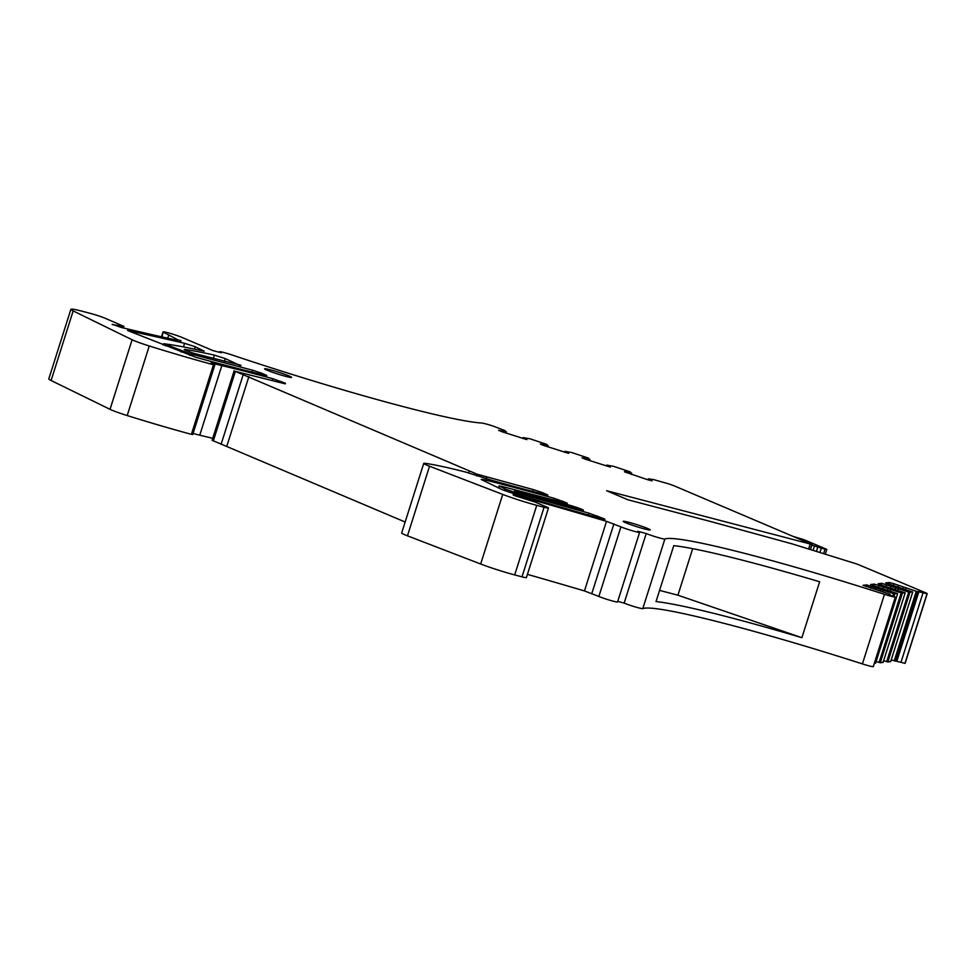 <?xml version="1.0" encoding="UTF-8"?>
<svg xmlns="http://www.w3.org/2000/svg" width="976" height="976" viewBox="0 0 976 976"><rect width="100%" height="100%" fill="white"/><g stroke="black" fill="none" stroke-linecap="round" stroke-linejoin="round"><path stroke-width="1.46" d="M927.2 593.713L905.13 663.29A10.76 0.744 -162.4 0 1 904.947 663.363L900.982 662.326L923.052 592.737L927.017 593.786A10.76 0.744 17.6 0 0 927.2 593.713A10.76 0.744 17.6 0 0 925.37 592.676L857.16 564.104L792.122 543.876L715.03 522.721A14.347 0.988 17.6 0 0 711.858 521.843L627.91 499.785L606.657 490.733L812.056 544.474L675.124 486.243A10.76 0.744 17.6 0 0 668.414 483.791L653.81 479.643L648.345 478.826L652.066 480.851L647.295 479.594L624.494 471.835M900.982 662.326L891.21 659.947M889.953 661.313L890.649 661.643L889.953 661.313M909.9 592.359L887.831 661.935L890.649 661.643L912.719 592.054L908.741 592.078L881.767 583.319L881.23 585.027M887.831 661.935L883.658 660.74M882.402 662.106L883.097 662.436L882.402 662.106M902.349 593.152L880.279 662.728L883.097 662.436L905.167 592.847L901.19 592.871L874.215 584.112L873.679 585.82M880.279 662.728L876.106 661.533M874.85 662.899L875.545 663.229L874.85 662.899M874.362 663.351L875.545 663.229L897.615 593.64L893.638 593.664L866.664 584.905L866.127 586.613M873.276 666.608L873.252 666.681A10.76 0.744 -162.4 0 1 862.406 663.912A215.94 14.945 -162.4 0 0 642.794 608.621A10.76 0.744 -162.4 0 1 635.132 606.877A10.76 0.744 -162.4 0 1 624.152 603.095L617.71 601.411M620.931 526.869A10.76 0.744 17.6 0 0 632.326 530.761A10.76 0.744 17.6 0 0 639.622 532.335L617.552 601.924A10.76 0.744 -162.4 0 1 610.244 600.35A10.76 0.744 -162.4 0 1 598.861 596.458L620.931 526.869L606.523 521.343A573.937 39.711 17.6 0 0 517.012 495.576L513.059 494.795L514.291 495.527L535.312 502.152L546.658 506.971A10.76 0.744 17.6 0 1 548.475 508.008L526.406 577.597A10.76 0.744 -162.4 0 1 522.001 576.828L514.694 574.913A28.694 1.989 -162.4 0 1 480.668 564.006L502.738 494.417A28.694 1.989 17.6 0 0 536.763 505.324L544.071 507.239A10.76 0.744 17.6 0 0 548.475 508.008M527.43 574.364A573.937 39.711 -162.4 0 1 584.453 590.931L598.861 596.458M285.297 383.849L235.387 371.392L477.057 474.177L533.225 489.574L542.754 492.709L547.865 495.052L545.486 494.686A215.22 14.896 17.6 0 1 490.623 479.948L466.077 472.177A143.484 9.931 17.6 0 0 425.194 463.332A18.654 1.293 17.6 0 0 423.743 463.38L401.673 532.969A18.654 1.293 -162.4 0 0 407.468 535.824L480.668 564.006M234.167 370.697L212.097 440.286L405.15 522.014M193.089 433.454L199.751 435.211A215.22 14.896 -162.4 0 1 212.707 438.334M192.589 434.454L191.406 434.332A143.484 9.931 -162.4 0 1 127.185 415.556A18.654 1.293 -162.4 0 1 110.032 409.334L132.102 339.758A18.654 1.293 17.6 0 0 149.255 345.98A143.484 9.931 17.6 0 0 213.488 364.756L214.805 364.987L211.084 362.901L221.82 365.622A215.22 14.896 17.6 0 1 272.658 378.651L272.109 380.408M112.203 324.569L123.903 326.374L104.786 318.127A10.76 0.744 17.6 0 0 90.5 313.43L82.631 311.356A28.694 1.989 17.6 0 0 70.87 309.319L48.8 378.895A28.694 1.989 -162.4 0 0 51.094 380.506L110.032 409.334M161.479 336.805L163.041 331.864A10.76 0.744 17.6 0 1 170.336 333.438A10.76 0.744 17.6 0 1 181.731 337.33L212.914 350.591L221.345 352.812A10.76 0.744 17.6 0 1 219.515 351.775A10.76 0.744 17.6 0 1 232.361 355.081A215.94 14.945 17.6 0 0 481.693 423.023A10.76 0.744 17.6 0 1 493.417 426.17L505.056 430.66L505.983 431.953L498.614 430.318L501.92 431.721L526.881 439.627L523.148 437.602L530.066 438.822L546.792 444.397L547.719 445.69L540.338 444.056L543.644 445.459L568.605 453.364L564.884 451.339L571.79 452.559L588.516 458.147L589.443 459.44L582.074 457.793L585.38 459.208L610.342 467.114L606.608 465.088L613.526 466.308L630.252 471.884L631.179 473.177L624.616 471.457M163.041 331.864A10.76 0.744 17.6 0 0 163.358 332.169L179.73 340.77M112.289 324.3L121.292 327.46A573.937 39.711 17.6 0 0 179.804 340.783L181.121 340.905L179.901 340.209M70.87 309.319A28.694 1.989 17.6 0 0 73.163 310.917L132.102 339.758M285.48 383.287L272.658 378.651M423.743 463.38A18.654 1.293 17.6 0 0 429.538 466.235L502.738 494.417M639.622 532.335A10.76 0.744 17.6 0 0 637.792 531.298L646.222 533.518A10.76 0.744 17.6 0 0 657.214 537.288A10.76 0.744 17.6 0 0 664.863 539.033L642.794 608.621M873.252 666.681L895.321 597.105A10.76 0.744 17.6 0 1 884.476 594.323A215.94 14.945 17.6 0 0 664.863 539.033M895.321 597.105L888.538 594.604L890.088 594.433L889.368 594.103L863.016 585.295L866.664 584.905M874.215 584.112L870.568 584.502L873.874 585.905L897.615 593.64L875.57 663.216M896.92 593.31L897.615 593.64M881.767 583.319L878.119 583.709L881.426 585.112L905.167 592.847L883.121 662.423M904.471 592.517L905.167 592.847M894.211 660.862L916.293 591.273L894.089 583.782L889.319 582.526L885.671 582.916L912.719 592.054L890.673 661.63M912.023 591.724L912.719 592.054M916.293 591.273L923.052 592.737M194.505 349.115L195.261 346.748L204.191 351.189A286.968 19.862 17.6 0 0 188.941 347.981A286.968 19.862 17.6 0 0 164.09 343.772L190.186 353.812L252.577 370.209L251.979 372.088M195.261 346.748L184.598 343.32A1084.885 75.067 17.6 0 0 127.6 330.51L195.932 357.338A337.598 23.363 17.6 0 0 264.691 375.223L266.802 375.516L262.093 373.344L252.577 370.209M569.606 505.226A10.028 0.695 17.6 0 0 568.41 504.897L514.535 490.928L578.109 509.204A10.028 0.695 17.6 0 0 583.416 510.253A10.028 0.695 17.6 0 0 569.606 505.226M554.051 498.285A337.598 23.363 17.6 0 0 482.949 479.411L481.192 479.46L501.981 489.574L509.96 492.38A514.23 35.575 17.6 0 0 601.07 518.561L604.913 519.317L603.693 518.622L588.882 513.132A717.421 49.642 17.6 0 1 555.344 503.811A717.421 49.642 17.6 0 1 513.937 492.087L505.19 489.049L499.09 485.926L502.03 486.438L564.409 502.835L567.349 503.348L566.141 502.652L554.051 498.285L553.514 499.968M240.877 365.231L194.651 353.556A10.76 0.744 17.6 0 1 184.269 349.481A10.76 0.744 17.6 0 1 185.172 349.469A215.22 14.896 17.6 0 1 197.335 351.555A215.22 14.896 17.6 0 1 214.403 355.13L225.285 358.595L240.706 365.793M285.785 376.382A14.164 0.976 17.6 0 0 291.592 377.395A14.164 0.976 17.6 0 0 284.48 374.223A14.164 0.976 17.6 0 0 270.389 369.831A14.164 0.976 17.6 0 0 264.581 368.818A14.164 0.976 17.6 0 0 271.682 371.99A14.164 0.976 17.6 0 0 285.785 376.382M644.404 528.907A14.164 0.976 17.6 0 0 650.211 529.907A14.164 0.976 17.6 0 0 643.099 526.735A14.164 0.976 17.6 0 0 629.008 522.355A14.164 0.976 17.6 0 0 623.2 521.343A14.164 0.976 17.6 0 0 630.301 524.515A14.164 0.976 17.6 0 0 644.404 528.907M648.345 478.826L648.04 479.789M810.446 549.573L812.056 544.474M896.907 660.984L918.989 591.395M905.874 588.101L905.46 589.382M902.788 588.43L903.178 587.21M898.628 585.283L898.079 587.015M894.089 583.782L893.455 585.795M889.319 582.526L888.782 584.234M898.323 588.894L897.908 590.175M895.626 588.003L895.236 589.223M891.076 586.076L890.527 587.808M886.537 584.575L885.903 586.588M890.771 589.687L890.356 590.98M888.075 588.796L887.684 590.016M883.524 586.869L882.975 588.601M878.986 585.368L878.351 587.381M883.219 590.48L882.804 591.773M880.523 589.589L880.132 590.809M875.972 587.662L875.423 589.394M871.434 586.161L870.799 588.174M801.894 637.694L819.633 581.757A215.94 14.945 -162.4 0 0 673.757 545.657L656.018 601.594A215.94 14.945 -162.4 0 1 801.894 637.694L677.917 595.201L692.679 548.658M646.222 533.518L624.152 603.095M469.261 470.859L468.602 472.945M248.892 376.59L226.822 446.166M243.183 374.711L221.101 444.287M199.751 435.211L221.82 365.622M168.604 335.402L167.726 338.184M506.471 431.904L506.093 433.1M505.666 432.954L505.983 431.953M523.148 437.602L522.843 438.566M548.207 445.642L547.829 446.837M547.719 445.69L547.402 446.703M564.884 451.339L564.579 452.303M589.931 459.379L589.553 460.587M589.443 459.44L589.126 460.44M606.608 465.088L606.303 466.052M631.667 473.128L631.289 474.324M631.179 473.177L630.862 474.19M677.917 595.201L659.569 590.382M825.293 554.197L826.794 549.476L826.062 549.061L804.309 539.813L793.037 536.385M819.925 552.514L821.292 548.195L811.861 545.084M821.292 548.195L826.794 549.476M814.521 545.779L813.057 550.391M808.592 549L810.117 544.205M927.017 593.786L904.947 663.363M895.382 661.142L917.452 591.566M908.741 592.078L886.659 661.655M901.19 592.871L879.108 662.448M894.797 593.945L894.004 596.434M893.638 593.664L892.881 596.031M884.476 594.323L862.406 663.912M613.916 523.892L591.846 593.469M606.523 521.343L584.453 590.931M517.012 495.576L516.731 496.467M544.071 507.239L522.001 576.828M514.694 574.913L536.763 505.324M407.468 535.824L429.538 466.235M542.754 492.709L542.363 493.905M533.225 489.574L532.652 491.404M486.121 478.765L486.585 477.313M476.508 475.91L477.057 474.177M213.305 440.969L235.387 371.392M281.576 381.628L281.21 382.799M191.406 434.332L213.488 364.756M127.185 415.556L149.255 345.98M51.094 380.506L73.163 310.917M123.354 326.338L122.878 327.851M161.857 336.891L163.358 332.169M567.934 506.385L568.41 504.897M562.286 502.274L562.64 501.164M482.705 480.192L482.949 479.411M597.263 517.5L597.715 516.084M588.296 514.986L588.882 513.132M513.51 493.429L513.937 492.087M504.69 490.66L505.19 489.049M499.065 488.146L499.651 486.329M183.451 346.919L184.598 343.32M262.093 373.344L261.727 374.491M189.686 355.374L190.186 353.812M181.146 352.08L181.475 351.006M165.298 345.882L165.639 344.821M224.358 361.523L225.285 358.595M213.305 358.619L214.403 355.13M816.412 551.428L817.79 547.06M823.598 553.66L825.025 549.171M810.287 549.525L811.873 544.51M873.313 666.657L895.382 597.08M192.723 434.576L214.805 364.987M123.903 326.374L123.403 327.973M498.468 487.866L499.09 485.926M163.199 345.065L163.602 343.796"/></g></svg>
